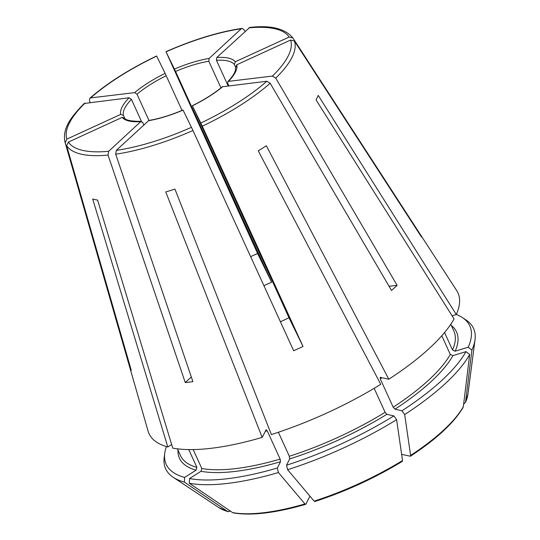 <?xml version="1.0" encoding="UTF-8"?>
<svg xmlns="http://www.w3.org/2000/svg" width="540" height="540" viewBox="0 0 540 540"><rect width="100%" height="100%" fill="white"/><g stroke="black" fill="none" stroke-linecap="round" stroke-linejoin="round"><path stroke-width="0.81" d="M191.315 376.974L185.261 382.57A159.766 51.752 155.5 0 0 192.901 381.652L115.695 154.177A125.442 40.635 -24.5 0 0 192.962 130.491L183.013 109.998C170.748 115.189 159.368 118.678 148.898 120.447L116.309 150.363L115.695 154.177M143.836 124.922L142.675 122.371L140.744 121.628L108.668 151.281L108.047 155.095L185.261 382.57M141.358 121.372L140.744 121.628A63.302 20.506 -24.5 0 1 122.162 117.389L68.371 142.088L66.636 145.651L131.247 370.251A159.766 51.752 155.5 0 1 129.782 367.261L130.316 367.018M124.538 117.848L123.383 115.31L120.697 114.399L66.913 139.091L65.171 142.655L129.782 367.261M124.841 118.3L122.162 117.389M419.648 234.171L420.012 234.002A159.766 51.752 155.5 0 1 421.477 236.999L294.435 41.06L290.615 40.048L236.824 64.746L235.757 67.379M380.147 377.359L388.82 379.222A169.742 54.986 -24.5 0 0 454.052 318.938L316.015 99.826A132.3 42.856 -24.5 0 0 318.242 95.418L456.28 314.53A169.742 54.986 -24.5 0 0 456.665 290.52L292.97 38.063L289.15 37.051L235.366 61.749L234.293 64.382A61.243 19.838 -24.5 0 0 216.466 60.318L228.123 85.887M401.632 454.363L410.407 456.233C436.442 439.128 453.998 422.861 463.084 407.444L463.327 406.688A629156.437 551892.92 -153.2 0 0 469.685 354.483L465.986 351.621L452.939 355.617L450.293 354.416L441.788 335.759M389.063 286.274L397.096 285.309A159.766 51.752 155.5 0 1 391.52 290.466L270.162 83.255L266.848 81.243L222.311 86.764M171.653 444.548L167.805 446.985L92.684 198.983A132.3 42.856 -24.5 0 0 97.612 200.104L172.733 448.106A169.742 54.986 -24.5 0 0 262.177 437.373L165.746 191.929A132.3 42.856 -24.5 0 0 174.94 189.108L271.377 434.552A169.742 54.986 -24.5 0 0 380.747 384.338L258.255 150.856A132.3 42.856 -24.5 0 0 266.328 145.746L388.82 379.222M401.963 461.396L402.523 460.532A623448.279 230467.012 -122.3 0 0 396.61 419.668L393.883 415.901L386.89 414.308L385.094 412.31L374.166 388.321M262.177 437.373L266.173 429.685M265.964 429.874L267.212 430.765L280.132 459.101L280.49 461.754L277.337 468.011L278.424 472.527A628346.423 222692.139 -107 0 0 304.925 503.942A139.617 45.225 155.5 0 1 232.625 512.615L233.388 512.926C251.417 515.882 275.501 513.02 305.647 504.34L305.91 504.09L304.925 503.942M309.92 496.145L305.91 504.09M245.025 31.408L243.911 29.538L242.028 28.397L241.211 28.782L209.135 58.428L208.825 61.236A61.243 19.838 -24.5 0 0 175.561 71.428L165.969 51.692M148.959 120.44L137.005 94.21L134.663 92.624L90.673 97.902L89.829 98.28L89.444 100.46L90.099 102.452M182.021 110.403L165.112 73.352L156.62 55.985M315.103 501.275L314.118 501.12A628346.423 222692.139 -107 0 1 287.624 469.706A169.196 54.803 -24.5 0 0 396.61 419.668M287.624 469.706L286.531 465.19A166.84 54.041 -24.5 0 0 393.883 415.901M385.094 412.31A150.201 48.654 155.5 0 1 289.325 456.28L289.69 458.939L286.531 465.19M222.865 86.522A63.302 20.506 -24.5 0 1 192.409 105.793L288.988 317.75L303.021 346.471L202.311 126.198L192.362 105.705M410.042 456.28L410.603 455.416A623448.279 230467.012 -122.3 0 0 404.683 414.551A169.196 54.803 -24.5 0 0 469.685 354.483M404.683 414.551L401.963 410.792A166.84 54.041 -24.5 0 0 465.986 351.621M450.293 354.416A150.201 48.654 155.5 0 1 393.174 407.201L394.97 409.199L401.963 410.792M166.388 446.573A166.84 54.041 -24.5 0 0 164.754 453.222L164.194 457.549A169.196 54.803 -24.5 0 0 173.178 477.265A169.196 54.803 -24.5 0 0 184.363 482.099A623448.279 542946.247 102.8 0 0 227.691 511.495L228.272 511.758M164.754 453.222A166.84 54.041 -24.5 0 0 184.613 477.421L184.363 482.099M184.613 477.421L196.074 470.171L196.877 467.377L188.771 449.584M84.179 103.478C70.517 117.47 62.303 128.554 64.976 142.04L148.102 431.143A169.742 54.986 -24.5 0 0 167.805 446.985M397.096 285.309L275.738 78.104L272.423 76.086L228.44 81.365L227.826 81.675L227.711 83.322L228.839 85.806M463.644 404.129L465.554 402.28A629156.437 551892.92 -153.2 0 0 471.913 350.075A169.196 54.803 -24.5 0 0 475.025 339.707A169.196 54.803 -24.5 0 0 466.034 319.99L462.402 317.581A166.84 54.041 -24.5 0 0 456.314 314.449M471.913 350.075L468.214 347.213A166.84 54.041 -24.5 0 0 462.402 317.581M450.779 324.263L453.877 331.067A150.201 48.654 155.5 0 1 452.513 350.001L455.166 351.209L468.214 347.213M277.337 468.011A166.84 54.041 -24.5 0 1 189.54 478.548L189.297 483.226A169.196 54.803 -24.5 0 0 278.424 472.527M189.297 483.226A623448.34 542946.301 102.8 0 0 232.625 512.615M189.54 478.548L201.001 471.299L201.812 468.504L193.185 449.577M303.021 346.471A159.766 51.752 155.5 0 1 293.672 350.764L192.962 130.491M288.988 317.75A61.243 19.838 155.5 0 1 280.395 321.719M263.925 285.707A61.243 19.838 155.5 0 1 271.62 282.218L257.587 253.496A159.766 51.752 155.5 0 0 250.648 256.655M141.46 121.372L131.429 99.36L129.087 97.774L84.206 103.484M228.265 511.758L218.869 507.62A139.617 45.225 155.5 0 0 227.691 511.495L230.472 511.157M249.737 27.473L216.776 57.51L216.466 60.318M467.951 394.106L465.554 402.28A139.617 45.225 155.5 0 0 467.951 394.106L475.025 339.707M456.28 314.53L452.081 315.819M452.513 350.001L444.555 332.532M380.437 377.312L380.255 378.857A150.201 48.654 -24.5 0 0 382.057 377.683M393.174 407.201L380.255 378.857M289.325 456.28L278.377 432.257M420.012 234.002L311.891 67.244M241.211 28.782A122.384 39.643 -24.5 0 0 166.043 51.827L257.587 253.496M271.62 282.218L175.561 71.428M220.961 87.865L208.825 61.236M235.703 67.473L234.293 64.382M209.135 58.428A63.302 20.506 -24.5 0 0 174.46 69.059M166.212 75.722A61.243 19.838 -24.5 0 0 137.005 94.21M165.112 73.352A63.302 20.506 -24.5 0 0 134.663 92.624M402.523 460.532A139.617 45.225 155.5 0 1 314.118 501.12M386.89 414.308A152.253 49.316 155.5 0 1 289.69 458.939M463.327 406.688A139.617 45.225 155.5 0 1 410.603 455.416M452.939 355.617A152.253 49.316 155.5 0 1 394.97 409.199M196.877 467.377A150.201 48.654 155.5 0 1 180.529 455.639L177.431 448.835M196.074 470.171A152.253 49.316 155.5 0 1 177.984 450.056M228.44 81.365A63.302 20.506 -24.5 0 0 236.824 64.746M451.332 325.485A152.253 49.316 155.5 0 1 455.166 351.209M280.132 459.101A150.201 48.654 155.5 0 1 201.812 468.504M280.49 461.754A152.253 49.316 155.5 0 1 201.001 471.299M265.221 431.339A150.201 48.654 -24.5 0 0 267.212 430.765M116.309 150.363A122.384 39.643 -24.5 0 0 191.484 127.312M148.392 120.71A63.302 20.506 -24.5 0 0 183.06 110.086M289.15 37.051A122.384 39.643 -24.5 0 0 248.859 27.864M235.366 61.749A63.302 20.506 -24.5 0 0 216.776 57.51M68.371 142.088A122.384 39.643 -24.5 0 0 108.668 151.281M66.636 145.651A125.442 40.635 -24.5 0 0 108.047 155.095M275.738 78.104A125.442 40.635 -24.5 0 0 294.435 41.06M272.423 76.086A122.384 39.643 -24.5 0 0 290.615 40.048M85.097 103.052A122.384 39.643 -24.5 0 0 66.913 139.091M64.976 142.04A125.442 40.635 -24.5 0 0 65.171 142.655M129.087 97.774A63.302 20.506 -24.5 0 0 120.697 114.399M131.429 99.36A61.243 19.838 -24.5 0 0 123.383 115.31M202.311 126.198A125.442 40.635 -24.5 0 0 270.162 83.255M200.833 123.026A122.384 39.643 -24.5 0 0 266.848 81.243M156.695 56.12A122.384 39.643 -24.5 0 0 90.673 97.902M222.318 86.744C214.272 93.467 204.282 99.785 192.341 105.698M218.869 507.62L173.178 477.265M235.629 66.974L235.4 70.355C234.596 73.44 232.058 77.213 227.799 81.675M249.75 27.452C270.803 25.002 285.215 28.539 292.964 38.05M141.372 121.352C130.781 121.338 125.179 120.17 124.565 117.869M89.822 98.26C107.339 83.025 129.593 68.931 156.607 55.978M402.32 461.356C374.8 478.096 345.647 491.481 314.861 501.518M242.015 28.377C218.768 31.86 193.421 39.623 165.976 51.671"/></g></svg>
